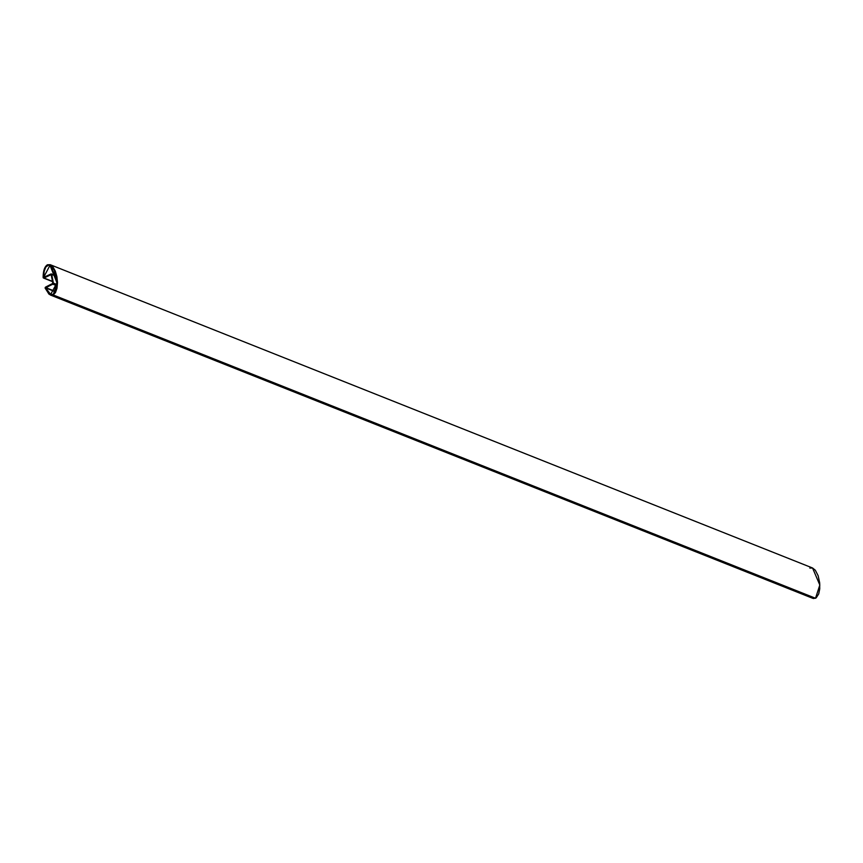 <?xml version="1.0" encoding="UTF-8"?>
<svg xmlns="http://www.w3.org/2000/svg" width="863" height="863" viewBox="0 0 863 863"><rect width="100%" height="100%" fill="white"/><g stroke="black" fill="none" stroke-linecap="round" stroke-linejoin="round"><path stroke-width="1.29" d="M810.26 596.365L813.442 598.523L816.161 597.865L818.707 593.938L819.731 588.89L819.688 582.967L818.146 575.718L815.319 570.227L812.558 567.994L819.828 585.028L815.524 598.253L53.172 294.952L55.469 292.589L56.99 288.274L57.497 282.686L56.904 276.667L55.308 271.133L52.956 266.937L50.205 264.704L47.465 264.768C44.628 266.538 43.182 270.745 43.15 277.422L43.819 278.059L51.219 274.617L52.859 283.517L45.674 287.055L45.156 288.113L48.943 294.11L51.09 295.222L53.172 294.952L57.476 281.737L50.216 264.704L47.465 264.768L44.887 267.681L43.15 277.422A0.841 0.647 111.7 0 0 43.517 278.037L52.557 281.629M43.517 278.037A0.841 0.647 111.7 0 0 43.97 278.005L52.514 281.403L43.97 278.005L51.154 274.563L52.88 283.355L45.674 287.055A0.841 0.647 111.7 0 0 45.2 288.274L50.421 295.027L53.172 294.952L815.524 598.253L812.773 598.318L50.421 295.027M51.392 273.97A0.841 0.647 111.7 0 0 50.939 274.002L43.668 277.368L44.175 271.295L45.825 267.001L48.652 265.06L50.885 265.782L54.175 269.979L56.624 278.199L56.85 285.89L54.908 292.579L53.118 294.359L50.464 294.359L47.627 291.716L45.663 287.929L53.29 283.744L51.64 274.175L43.657 277.293L49.989 265.297L56.99 282.837L50.658 294.434L45.663 287.929L55.491 291.489L45.782 287.627L52.859 284.186L56.861 285.782L52.859 284.186A0.841 0.647 111.7 0 0 53.377 283.118L56.958 284.542L53.377 283.118L51.737 274.445L56.278 276.246L51.737 274.445A0.841 0.647 111.7 0 0 51.392 273.97L56.203 275.89M50.216 264.704L812.579 568.005L809.828 568.07M55.351 291.78L45.663 287.929L55.351 291.78"/></g></svg>
